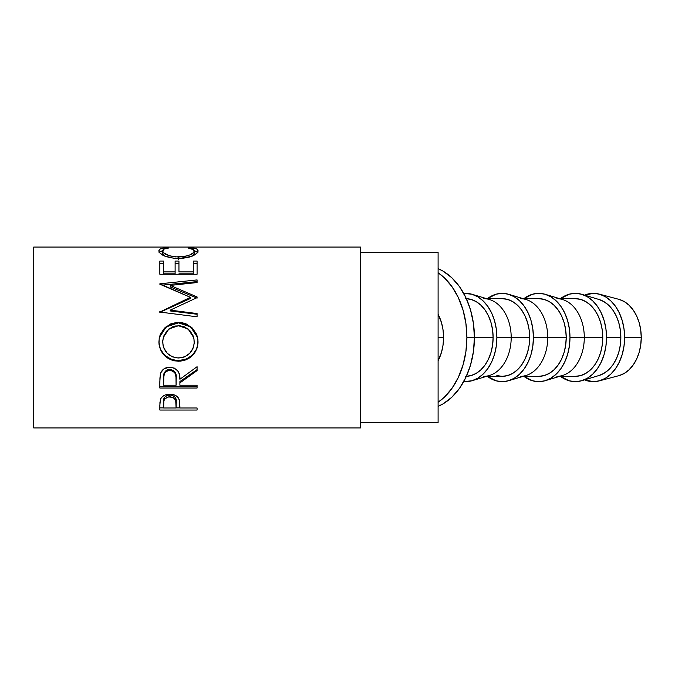 <?xml version="1.0" encoding="UTF-8"?>
<svg xmlns="http://www.w3.org/2000/svg" width="675" height="675" viewBox="0 0 675 675"><rect width="100%" height="100%" fill="white"/><g stroke="black" fill="none" stroke-linecap="round" stroke-linejoin="round"><path stroke-width="1.01" d="M443.568 337.5L438.1 337.5L438.1 252.374L360.425 252.374L438.1 252.374L438.1 422.626L360.425 422.626L438.1 422.626L438.1 337.5L443.568 337.5L443.045 329.923L441.484 322.633L438.1 314.238A38.838 27.464 -90 0 1 443.568 337.5A38.838 27.464 -90 0 1 438.1 360.762L441.484 352.367L443.045 345.077L443.568 337.5M33.75 427.95L360.425 427.95L360.425 247.05L33.75 247.05L33.75 427.95L33.75 247.05L360.425 247.05L360.425 427.95L33.75 427.95M197.083 410.037L159.84 410.037L159.933 402.494L160.912 398.436L162.641 396.436L165.181 394.959L169.83 394.175L173.07 394.512L175.956 395.668L178.09 397.533L179.508 400.629L179.896 407.987L197.083 407.987L197.083 410.037L197.083 407.987L197.083 410.037L159.84 410.037L159.84 407.902L163.662 407.902L159.84 407.902L159.84 405.439L159.84 410.037M197.083 386.539L197.083 388.024L159.84 388.024L159.924 377.941L160.836 372.701L163.704 369.056L168.986 367.175L174.369 368.111L177.854 371.014L179.263 373.992L179.896 379.274L197.083 366.702L197.083 370.583L179.896 382.894L179.896 385.223L197.083 385.223L197.083 388.024L159.84 388.024L159.84 386.539L197.083 386.539L159.84 386.539L159.84 381.679L159.84 388.024M158.979 344.081L159.207 338.293L160.245 334.547L164.481 328.118L170.859 323.823L176.496 322.507L182.284 322.76L185.988 323.814L192.333 328.05L196.619 334.344L197.961 339.938L197.707 345.684L196.661 349.355L192.434 355.624L186.131 359.834L180.546 361.142L174.808 360.889L171.121 359.859L164.692 355.835L160.388 349.616L158.979 344.081M197.083 298.139L197.083 296.949L170.286 285.424L197.083 296.949L197.083 297.624L170.227 310.137L197.083 313.546L197.083 316.811L159.84 312.052L190.401 297.312L159.84 283.821L197.083 279.923L197.083 282.547L170.286 285.424L170.286 286.959L197.083 298.139L170.286 286.959L170.286 285.424L197.083 282.547L197.083 281.618L162.169 285.162L197.083 281.618M197.083 274.244L197.083 261.056L193.269 261.056L193.269 271.898L178.943 271.898L178.943 261.056L175.12 261.056L175.12 271.898L163.662 271.898L163.662 261.056L159.84 261.056L159.84 274.244L197.083 274.244L159.84 274.244L159.84 261.056L163.662 261.056L163.662 271.898L175.12 271.898L175.12 261.056L178.943 261.056L178.943 271.898L193.269 271.898L193.269 261.056L197.083 261.056L197.083 269.249M165.755 247.683L168.919 247.97L164.236 249.024L163.072 249.86L162.776 251.353L163.822 252.88L169.518 255.817L175.331 256.905L184.756 256.483L189.92 254.897L193.202 252.821L194.164 251.286L193.843 249.817L188.013 247.97L190.232 247.598L196.096 248.662L197.581 249.598L198.02 251.125L196.526 253.589L190.105 256.913L181.837 258.483L174.378 258.449L164.32 255.909L160.186 253.302L158.963 251.395L159.342 249.607L160.793 248.67L165.755 247.683M466.898 337.5A71.828 50.785 90 0 1 438.1 402.241L444.327 397.221L452.022 388.285L458.333 377.401L463.033 364.989L465.919 351.515L466.898 337.5L474.415 337.5L466.898 337.5A71.828 50.785 90 0 0 438.1 272.759L444.327 277.779L452.022 286.715L458.333 297.599L463.033 310.011L465.919 323.485L466.898 337.5M438.1 406.35A71.828 50.785 -90 0 0 474.415 337.5L474.652 337.5A38.838 27.464 90 0 1 474.154 344.824A38.838 27.464 -90 0 0 474.652 337.5L474.415 337.5A71.828 50.785 -90 0 0 438.1 268.65L443.07 271.139L451.845 277.779L459.54 286.715L465.86 297.599L470.551 310.011L473.445 323.485L474.415 337.5L473.445 351.515L470.551 364.989L465.86 377.401L459.54 388.285L451.845 397.221L443.07 403.861L438.1 406.35M624.611 337.5A44.162 31.227 90 0 1 599.138 380.902A44.162 31.227 90 0 1 584.567 379.865L593.384 381.662L599.476 380.81L605.332 378.295L610.732 374.22L615.465 368.727L619.346 362.036L622.232 354.4L624.004 346.115L624.611 337.5L624.004 328.885L622.232 320.6L619.346 312.964L615.465 306.273L610.732 300.78L605.332 296.705L599.476 294.19L593.384 293.338L584.558 295.135A44.162 31.227 90 0 1 599.138 294.098A44.162 31.227 90 0 1 624.611 337.5L641.25 337.5L624.611 337.5M599.138 380.902L618.848 375.671A38.838 27.464 -90 0 0 641.25 337.5A38.838 27.464 -90 0 0 618.848 299.329L599.138 294.098M606.53 337.5A44.162 31.227 90 0 1 581.799 380.692A44.162 31.227 90 0 1 560.444 376.338L569.211 380.81L575.303 381.662L581.394 380.81L587.25 378.295L592.65 374.22L597.383 368.727L601.265 362.036L604.15 354.4L605.931 346.115L606.53 337.5L605.931 328.885L604.15 320.6L601.265 312.964L597.383 306.273L592.65 300.78L587.25 296.705L581.394 294.19L575.303 293.338L569.211 294.19L560.444 298.662A44.162 31.227 90 0 1 581.799 294.308A44.162 31.227 90 0 1 606.53 337.5L620.848 337.5L606.53 337.5M581.799 380.692L599.096 375.486A38.838 27.464 -90 0 0 620.848 337.5A38.838 27.464 -90 0 0 599.096 299.514L581.799 294.308M545.248 380.692A44.162 31.227 90 0 1 523.893 376.338L532.659 380.81L538.751 381.662L544.843 380.81L550.699 378.295L556.099 374.22L560.832 368.727L564.713 362.036L567.599 354.4L569.379 346.115L569.978 337.5L569.379 328.885L567.599 320.6L564.713 312.964L560.832 306.273L556.099 300.78L550.699 296.705L544.843 294.19L538.751 293.338L532.659 294.19L523.893 298.662A44.162 31.227 90 0 1 545.248 294.308A44.162 31.227 90 0 1 569.978 337.5L584.297 337.5L569.978 337.5A44.162 31.227 90 0 1 545.248 380.692L562.545 375.486A38.838 27.464 -90 0 0 584.297 337.5L602.767 337.5L602.235 345.077L600.674 352.367L598.134 359.075L594.717 364.964L590.558 369.79L585.807 373.385L580.66 375.595L575.303 376.338A38.838 27.464 -90 0 0 602.767 337.5L584.297 337.5A38.838 27.464 90 0 1 556.833 376.338M508.697 380.692A44.162 31.227 90 0 1 487.342 376.338L496.108 380.81L502.2 381.662L508.292 380.81L514.148 378.295L519.548 374.22L524.281 368.727L528.162 362.036L531.048 354.4L532.828 346.115L533.427 337.5L547.746 337.5L533.427 337.5A44.162 31.227 90 0 1 508.697 380.692L525.994 375.486A38.838 27.464 -90 0 0 547.746 337.5L566.215 337.5L565.684 345.077L564.123 352.367L561.583 359.075L558.174 364.964L554.006 369.79L549.264 373.385L544.109 375.595L538.751 376.338A38.838 27.464 -90 0 0 566.215 337.5L547.746 337.5A38.838 27.464 90 0 1 520.282 376.338M472.146 380.692A44.162 31.227 90 0 1 463.733 381.577L471.741 380.81L477.605 378.295L483.005 374.22L487.73 368.727L491.619 362.036L494.505 354.4L496.277 346.115L496.876 337.5L511.194 337.5L496.876 337.5A44.162 31.227 90 0 1 472.146 380.692L489.451 375.486A38.838 27.464 -90 0 0 511.194 337.5L529.664 337.5L529.141 345.077L527.572 352.367L525.04 359.075L521.623 364.964L517.463 369.79L512.713 373.385L507.558 375.595L502.2 376.338A38.838 27.464 -90 0 0 529.664 337.5L511.194 337.5A38.838 27.464 90 0 1 483.73 376.338M466.358 376.329A38.838 27.464 -90 0 0 493.113 337.5L474.652 337.5A38.838 27.464 -90 0 0 474.154 330.176A38.838 27.464 90 0 1 474.652 337.5L493.113 337.5A38.838 27.464 -90 0 0 466.358 298.671M496.876 337.5L496.277 328.885L494.505 320.6L491.619 312.964L487.73 306.273L483.005 300.78L477.605 296.705L471.741 294.19L463.733 293.423A44.162 31.227 90 0 1 472.146 294.308A44.162 31.227 90 0 1 496.876 337.5M465.649 298.662L471.007 299.405L476.162 301.615L480.912 305.21L485.072 310.036L488.489 315.925L491.029 322.633L492.59 329.923L493.113 337.5L492.59 345.077L491.029 352.367L488.489 359.075L485.072 364.964L480.912 369.79L476.162 373.385L471.007 375.595L465.649 376.338M483.73 298.662A38.838 27.464 90 0 1 511.194 337.5A38.838 27.464 -90 0 0 489.451 299.514L472.146 294.308M529.664 337.5A38.838 27.464 -90 0 0 502.2 298.662L507.558 299.405L512.713 301.615L517.463 305.21L521.623 310.036L525.04 315.925L527.572 322.633L529.141 329.923L529.664 337.5M533.427 337.5L532.828 328.885L531.048 320.6L528.162 312.964L524.281 306.273L519.548 300.78L514.148 296.705L508.292 294.19L502.2 293.338L496.108 294.19L487.342 298.662A44.162 31.227 90 0 1 508.697 294.308A44.162 31.227 90 0 1 533.427 337.5M486.624 376.338L502.2 376.338L496.842 375.595M520.282 298.662A38.838 27.464 90 0 1 547.746 337.5A38.838 27.464 -90 0 0 525.994 299.514L508.697 294.308M566.215 337.5A38.838 27.464 -90 0 0 538.751 298.662L544.109 299.405L549.264 301.615L554.006 305.21L558.174 310.036L561.583 315.925L564.123 322.633L565.684 329.923L566.215 337.5M556.833 298.662A38.838 27.464 90 0 1 584.297 337.5A38.838 27.464 -90 0 0 562.545 299.514L545.248 294.308M602.767 337.5A38.838 27.464 -90 0 0 575.303 298.662L580.66 299.405L585.807 301.615L590.558 305.21L594.717 310.036L598.134 315.925L600.674 322.633L602.235 329.923L602.767 337.5M598.742 299.405L603.889 301.615L608.639 305.21L612.799 310.036L616.216 315.925L618.756 322.633L620.317 329.923L620.848 337.5L620.317 345.077L618.756 352.367L616.216 359.075L612.799 364.964L608.639 369.79L603.889 373.385L598.742 375.595M619.144 299.405L624.299 301.615L629.041 305.21L633.209 310.036L636.618 315.925L639.158 322.633L640.718 329.923L641.25 337.5L640.718 345.077L639.158 352.367L636.618 359.075L633.209 364.964L629.041 369.79L624.299 373.385L619.144 375.595M177.036 357.919L181.727 357.699L184.705 356.813L189.768 353.278L193.126 348.106L194.164 343.567L193.953 338.858L193.101 335.812L189.785 330.472L184.613 326.919L180.023 325.797L175.306 326.017L172.302 326.928L167.189 330.531L163.873 335.846L162.776 340.428L163.004 345.127L163.907 348.131L167.299 353.346L172.463 356.83L177.036 357.919M172.952 370.136L175.154 372.338L176.133 378.067C176.799 373.292 174.69 370.381 169.796 369.326L169.796 370.288C174.698 371.41 176.808 374.414 176.133 379.299L176.074 385.223L175.972 376.321L175.154 373.393L172.96 371.123L169.796 370.288L166.708 371.14L164.557 373.359L163.797 376.228L163.662 385.223L176.074 385.223L163.662 385.223L163.662 379.148C162.962 374.33 165.004 371.377 169.796 370.288L169.796 369.326C165.021 370.364 162.97 373.224 163.662 377.924L164.624 372.187M176.074 407.987L175.736 400.283L172.977 397.389L168.261 396.9L164.607 399.077L163.806 401.296L163.662 407.987L176.074 407.987L163.662 407.987L163.662 403.523C163.012 399.853 165.071 397.592 169.847 396.74L169.847 394.993C165.08 395.803 163.021 397.997 163.662 401.583L164.607 397.263L166.801 395.618L169.045 395.035L169.847 394.993L169.847 396.74C174.715 397.634 176.816 399.954 176.158 403.726L176.074 407.987M193.953 338.816L194.223 342.006C193.463 351.709 188.257 357.033 178.613 357.986C168.885 357.1 163.586 351.776 162.709 342.006L163.316 337.492L162.709 342.006L163.316 337.5L168.877 328.97L178.445 325.73L188.114 328.97L193.649 337.517M176.133 378.067L176.133 379.282M176.158 401.777C176.808 398.098 174.707 395.837 169.847 394.993L172.977 395.626L175.179 397.347L176.006 399.558L176.158 403.709M165.223 256.39L162.709 253.429L164.818 256.129M193.202 255.31L192.054 256.205L194.223 253.361L193.202 255.31M197.935 252.737L196.096 251.277L193.607 250.644M163.274 250.636L160.793 251.277L158.996 252.754M163.662 263.309L159.84 263.309L163.662 263.309M175.12 273.831L163.662 273.831L175.12 273.831L175.12 271.898L175.12 273.831M178.943 263.309L175.12 263.309L178.943 263.309M193.269 273.831L178.943 273.831L193.269 273.831L193.269 271.898L193.269 273.831M197.083 263.309L193.269 263.309L197.083 263.309M190.401 298.493L159.84 312.356L190.401 298.493L190.401 297.312L190.401 298.493M197.083 314.255L170.227 310.939L197.083 314.255L197.083 316.811L159.84 312.052L190.401 297.312L159.84 284.209M197.699 338.023L196.627 334.446L192.324 328.32L185.971 324.211L178.453 322.869L170.859 324.228L164.472 328.404L160.237 334.648L159.207 338.276M197.961 343.6L198.037 341.744C197.024 353.261 190.553 359.522 178.63 360.526L186.131 359.176L192.434 355.092L196.661 349.009L197.961 343.6M176.707 360.45L178.63 360.526C166.666 359.648 160.085 353.489 158.887 342.031L160.388 349.262L164.692 355.295L171.121 359.201L176.707 360.45M179.896 382.894L179.896 381.552L197.083 369.613L179.896 381.552L179.896 385.223L179.896 382.894L197.083 370.583L197.083 366.702L179.896 379.274C180.385 372.305 177.019 368.263 169.805 367.158C164.827 367.394 161.679 369.714 160.346 374.136L159.84 381.679M165.476 371.098L168.185 369.529L171.484 369.537M176.082 407.902L179.896 407.902L176.082 407.902M159.317 252.222L162.717 250.746M166.674 248.299L166.674 247.598C161.452 247.953 158.853 249.024 158.887 250.822C159.722 255.007 166.177 257.605 178.251 258.618L191.531 256.416C196.003 254.509 198.172 252.644 198.037 250.805C198.045 249.024 195.446 247.953 190.232 247.598L190.232 248.307L190.232 247.598L188.013 247.97C192.105 248.408 194.172 249.353 194.223 250.813L194.223 253.361L194.223 250.813C193.666 254.18 188.426 256.255 178.504 257.032L178.504 259.402L178.504 257.032C168.666 256.281 163.401 254.23 162.709 250.881L162.709 253.429L162.709 250.881C162.7 249.37 164.768 248.4 168.919 247.97L166.674 247.598L166.674 248.299M194.214 250.754L197.632 252.239M193.269 271.898L193.269 261.056M178.943 271.898L178.943 261.056M163.662 271.898L163.662 273.831L163.662 271.898M159.84 274.244L159.84 261.056M159.84 283.821L197.083 279.923L197.083 282.547M159.84 312.356L159.84 311.597M197.083 296.949L197.083 297.624L170.227 310.137L170.227 310.939L170.227 310.137L197.083 313.546L197.083 316.811M159.359 337.5L166.244 326.852L178.453 322.869L178.453 322.422L166.252 326.523L159.359 337.5L158.887 342.166C160.085 353.978 166.666 360.332 178.63 361.226L178.63 360.526L178.63 361.226C190.553 360.188 197.016 353.734 198.037 341.871L197.589 337.492L190.645 326.548L178.453 322.422L178.453 322.869L190.637 326.86L197.589 337.5M197.083 385.223L179.896 385.223M197.083 369.613L197.083 366.702M197.083 407.987L179.896 407.987L179.896 406.291L179.896 407.987M179.896 406.291L179.288 399.769C177.947 396.183 174.8 394.318 169.83 394.175C164.978 394.318 161.831 396.115 160.405 399.549L159.84 405.439M559.718 376.338L575.303 376.338M523.176 376.338L538.751 376.338M486.624 298.662L502.2 298.662M523.176 298.662L538.751 298.662M559.718 298.662L575.303 298.662"/></g></svg>
